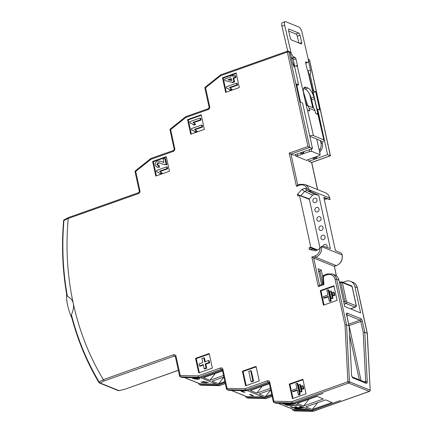 <?xml version="1.0" encoding="UTF-8"?>
<svg xmlns="http://www.w3.org/2000/svg" width="433" height="433" viewBox="0 0 433 433"><rect width="100%" height="100%" fill="white"/><g stroke="black" fill="none" stroke-linecap="round" stroke-linejoin="round"><path stroke-width="0.65" d="M319.592 285.271L313.644 257.987L315.689 257.262L336.3 265.613L334.254 266.338L313.644 257.987L311.863 257.045L314.932 255.957A1.169 0.444 70.5 0 0 315.689 257.262A8.59 7.54 -67.9 0 0 321.432 246.583L318.347 249.733L315.273 250.821L309.384 249.457L309.032 247.833L312.361 248.233L317.459 250.047M299.528 195.429L309.406 199.429L309.292 198.909L297.39 194.439L297.742 196.057L299.528 195.429L310.818 247.2L309.032 247.833M297.39 194.439L301.882 189.394L304.956 188.306L309.032 189.708A8.59 7.54 -67.9 0 0 304.762 184.398L299.636 184.328A1.169 0.444 70.5 0 0 299.506 185.221A7.421 6.511 -67.9 0 1 307.186 188.82M138.636 192.734A1.169 0.444 70.5 0 0 138.484 192.723L68.506 217.518L68.225 218.465A266.869 234.307 -67.9 0 0 73.285 303.479A266.869 234.307 -67.9 0 0 103.363 379.622L104.315 380.861L174.25 356.078L175.333 356.516M222.492 77.788L225.669 92.375L239.297 87.547L236.12 72.961L222.492 77.788L223.184 78.07L226.253 92.164M337.09 300.345L333.908 285.758L320.279 290.592L323.456 305.173L337.09 300.345M292.448 398.647L306.077 393.814L302.9 379.232L289.266 384.06L292.448 398.647M245.592 385.787L259.226 380.959L256.044 366.372L242.415 371.205L245.592 385.787M198.742 372.932L212.37 368.099L209.193 353.517L195.559 358.345L198.742 372.932M152.632 161.455L155.815 176.042L169.444 171.214L166.261 156.627L152.632 161.455L153.325 161.736L156.4 175.836M187.559 119.622L190.742 134.208L204.371 129.38L201.193 114.794L187.559 119.622L188.252 119.903L191.326 134.003M297.731 185.005L290.987 154.072L289.206 153.13L296.443 186.309L299.506 185.221M220.7 74.958A1.169 0.303 51.4 0 0 220.532 74.952A1.169 0.303 51.4 0 0 220.743 75.656L287.355 52.057A1.169 0.346 -12.3 0 1 288.898 51.906L309.73 147.431L312.502 148.557L293.758 155.193L290.987 154.072L309.73 147.431L307.95 146.489L289.206 153.13M312.502 148.557L302.564 102.978L300.486 102.139L296.508 83.905L298.586 84.749L294.933 67.976A5.467 2.062 -109.5 0 1 292.443 62.731L290.153 52.415L289.569 51.689L288.318 51.181A1.169 1.169 0 0 0 287.485 51.164A1.169 0.444 70.5 0 0 287.355 52.057L307.95 146.489M298.586 84.749L296.827 85.371M342.173 255.048L341.707 253.375L342.048 254.934A8.59 7.54 112.1 0 1 336.3 265.613A1.169 0.444 70.5 0 0 336.452 265.624C340.885 263.556 342.79 260.033 342.173 255.048A1.169 0.346 167.7 0 0 342.048 254.934L321.432 246.583L322.742 246.052L330.39 248.547L318.785 195.315L314.769 194.385L306.992 190.601L310.845 191.5L309.032 189.708L329.648 198.054A1.169 0.346 -12.3 0 1 329.767 198.168C329.14 195.554 327.673 193.746 325.378 192.75A8.59 7.54 112.1 0 1 329.648 198.054L330.098 199.667L323.933 197.93M314.769 194.385L312.648 195.137L304.583 191.456L306.992 190.601L304.956 188.306M317.665 249.976L310.818 247.2M309.406 199.429L319.971 247.909M317.162 250.155L312.545 249.083L309.384 249.457M312.545 249.083L312.361 248.233M341.707 253.375L335.413 250.583L323.808 197.351L329.989 199.613M336.338 275.886L334.357 266.36M321.573 284.573L318.131 268.779L321.248 270.04L319.944 271.285L322.747 284.151M292.459 409.082L292.562 409.558A1.169 1.028 -67.9 0 0 293.471 410.349L311.359 410.733A1.169 1.028 -67.9 0 0 311.717 410.679L340.506 400.476L311.706 410.549L294.386 403.529L323.007 393.386L294.045 403.518L292.573 402.923A1.169 0.444 -109.5 0 1 291.815 401.618L347.878 381.754A1.169 0.444 70.5 0 0 348.635 383.059A1.169 1.028 -67.9 0 0 349.442 381.798L347.878 381.754L345.02 324.929L346.579 324.869L349.003 325.854L346.622 314.915A2.344 0.882 -109.5 0 1 347.185 313.146L360.868 318.693A2.344 0.882 -109.5 0 1 362.383 321.302L364.77 332.241L367.244 381.446L365.674 381.403L363.206 332.295L364.77 332.241L367.314 333.323M294.045 403.518A1.169 1.028 112.1 0 1 293.693 403.578L275.799 403.193L274.327 402.593L292.221 402.982A1.169 1.028 -67.9 0 0 292.573 402.923L348.635 383.059L369.246 391.41A1.169 0.444 70.5 0 0 369.398 391.421L313.34 411.285A1.169 0.444 -109.5 0 1 313.189 411.274L311.717 410.679M313.454 411.177A1.169 0.444 -109.5 0 1 313.34 411.285A1.169 1.169 0 0 1 312.924 411.35A1.169 0.53 91.2 0 0 313.075 411.307M297.217 403.383L303.625 405.981L323.386 398.977L316.978 396.379L297.217 403.383M305.877 406.89L312.285 409.488L332.051 402.484L325.638 399.886L305.877 406.89M201.415 385.235A1.169 0.53 -88.8 0 1 201.323 385.251A1.169 0.53 -88.8 0 1 201.237 385.229A1.169 1.028 -67.9 0 1 200.912 385.164L199.44 384.569A1.169 1.028 -67.9 0 1 198.855 383.844L198.752 383.367M199.44 384.569A1.169 1.028 -67.9 0 0 199.765 384.634L217.658 385.018A1.169 1.028 -67.9 0 0 218.01 384.964L225.057 382.463M248.271 398.089A1.169 0.53 -88.8 0 1 248.179 398.106A1.169 0.53 -88.8 0 1 248.087 398.089A1.169 1.028 -67.9 0 1 247.763 398.019L246.29 397.424A1.169 1.028 -67.9 0 1 245.711 396.704L245.603 396.222M246.29 397.424A1.169 1.028 -67.9 0 0 246.615 397.494L264.509 397.878A1.169 1.028 -67.9 0 0 264.861 397.819L271.908 395.324M222.34 370.009L200.338 377.803A1.169 1.028 112.1 0 1 199.986 377.863L182.093 377.479A1.169 1.028 112.1 0 1 181.768 377.408L180.296 376.813A1.169 1.028 -67.9 0 0 180.621 376.878A1.169 0.53 -88.8 0 1 180.22 375.519L176.014 356.24A1.169 0.346 -12.3 0 0 175.387 356.7L179.592 375.979A1.169 1.169 0 0 0 180.296 376.813A1.169 1.028 -67.9 0 1 179.717 376.088M275.799 403.193A1.169 1.028 112.1 0 1 275.475 403.123L274.002 402.528A1.169 1.028 -67.9 0 0 274.327 402.593A1.169 0.53 -88.8 0 1 273.921 401.234L269.797 382.317A2.344 2.057 112.1 0 0 267.275 380.856L244.964 388.758A1.169 0.53 91.2 0 0 245.365 390.122A1.169 1.028 -67.9 0 0 245.722 390.063A1.169 0.444 -109.5 0 1 244.964 388.758L227.071 388.374L222.946 369.463A2.344 2.057 112.1 0 0 220.424 367.996L198.108 375.904A1.169 0.53 91.2 0 0 198.514 377.267A1.169 1.028 -67.9 0 0 198.866 377.208A1.169 0.444 -109.5 0 1 198.108 375.904L180.22 375.519A1.169 0.346 167.7 0 0 179.592 375.979M269.196 382.864L247.194 390.663A1.169 1.028 112.1 0 1 246.837 390.718L228.949 390.333A1.169 1.028 112.1 0 1 228.624 390.268L227.152 389.673A1.169 1.028 -67.9 0 0 227.477 389.738A1.169 0.53 -88.8 0 1 227.071 388.374A1.169 0.346 167.7 0 0 226.443 388.834A1.169 1.169 0 0 0 227.152 389.673A1.169 1.028 -67.9 0 1 226.567 388.948M354.919 286.7L357.257 287.647A8.59 7.54 112.1 0 0 352.987 282.338L350.649 281.39A8.59 7.54 -67.9 0 1 354.919 286.7L360.64 312.951L344.706 306.494L338.979 280.243A8.59 7.54 112.1 0 0 334.709 274.939L332.371 273.992A8.59 7.54 -67.9 0 1 336.641 279.296L338.979 280.243M318.764 271.702L319.944 271.285L318.553 270.722M350.649 281.39A8.59 7.54 -67.9 0 0 345.675 281.331L342.866 282.327M345.02 324.929L335.099 279.447A7.421 6.511 -67.9 0 0 327.115 274.814L323.965 275.929L323.749 275.22M323.251 283.978L322.699 277.429L323.624 275.204L327.245 273.921A1.169 0.444 70.5 0 0 327.115 274.814M323.965 275.929L323.37 277.401L322.818 277.515M323.24 283.978L319.397 285.342L318.304 286.576L323.96 284.573L323.354 284.005M349.128 325.989L351.601 375.173L349.128 325.957M365.035 382.415L365.674 381.403L364.353 381.874M312.648 195.137L309.292 198.909M317.438 211.861A2.344 2.057 112.1 0 1 315.787 211.694A2.344 2.057 112.1 0 1 314.894 209.464A2.344 2.057 112.1 0 1 316.485 207.483A2.344 2.057 112.1 0 1 317.524 207.407A2.344 2.057 112.1 0 1 319.056 209.512A2.344 2.057 112.1 0 1 317.438 211.861M319.457 221.122A2.344 2.057 112.1 0 1 317.806 220.954A2.344 2.057 112.1 0 1 316.913 218.725A2.344 2.057 112.1 0 1 318.504 216.744A2.344 2.057 112.1 0 1 319.543 216.668A2.344 2.057 112.1 0 1 321.08 218.773A2.344 2.057 112.1 0 1 319.457 221.122M314.461 198.222A2.344 2.057 112.1 0 1 315.5 198.146A2.344 2.057 112.1 0 1 317.037 200.252A2.344 2.057 112.1 0 1 315.419 202.601A2.344 2.057 112.1 0 1 313.768 202.428A2.344 2.057 112.1 0 1 312.875 200.198A2.344 2.057 112.1 0 1 314.461 198.222M322.542 235.265A2.344 2.057 112.1 0 1 323.581 235.189A2.344 2.057 112.1 0 1 325.118 237.295A2.344 2.057 112.1 0 1 323.494 239.644A2.344 2.057 112.1 0 1 321.843 239.476A2.344 2.057 112.1 0 1 320.95 237.246A2.344 2.057 112.1 0 1 322.542 235.265M321.475 230.383A2.344 2.057 112.1 0 1 319.825 230.215A2.344 2.057 112.1 0 1 318.932 227.985A2.344 2.057 112.1 0 1 320.523 226.004A2.344 2.057 112.1 0 1 321.562 225.929A2.344 2.057 112.1 0 1 323.099 228.034A2.344 2.057 112.1 0 1 321.475 230.383M323.056 246.155A2.344 2.057 112.1 0 1 324.561 244.526A2.344 2.057 112.1 0 1 325.6 244.45A2.344 2.057 112.1 0 1 326.964 247.432M318.785 195.315L310.845 191.5M300.973 196.014L300.886 195.608L304.583 191.456L301.882 189.394M319.007 209.973A3.22 2.825 -67.9 0 0 318.639 210.882M308.431 159.468L308.826 161.298L311.695 162.451L330.444 155.81L309.633 60.366A1.169 1.169 0 0 0 308.929 59.532L308.247 59.256M295.663 155.967L306.921 160.529L307.592 159.766L319.522 155.539L320.187 154.776L311.7 151.339L309.644 151.539L297.72 155.766L295.663 155.967L295.371 154.624M293.883 64.089L292.935 64.425M293.731 62.958A1.169 0.346 -12.3 0 1 293.612 62.845A1.169 0.346 -12.3 0 1 293.834 62.569M324.317 199.678L326.552 198.888M308.393 60.387L310.461 70.027A5.467 2.062 -109.5 0 1 310.001 74.081L313.66 90.854L315.738 91.693L319.711 109.928L317.633 109.084L327.57 154.662L330.439 155.81M308.994 74.438L310.001 74.081M327.57 154.662L308.826 161.298M317.633 109.084L317.086 109.278M315.738 91.693L313.211 92.592M303.376 91.634L307.69 105.62M306.737 105.23L304.751 98.789M313.66 90.854L312.87 91.13M295.122 410.949A1.169 0.53 -88.8 0 1 295.03 410.966A1.169 0.53 -88.8 0 1 294.943 410.944L293.471 410.349M266.598 398.322A1.169 0.444 -109.5 0 1 266.49 398.425A1.169 0.444 -109.5 0 1 266.333 398.414L264.861 397.819M219.748 385.462A1.169 0.444 -109.5 0 1 219.634 385.57A1.169 0.444 -109.5 0 1 219.482 385.559L218.01 384.964M125.088 389.153L178.364 370.339M119.037 390.685L119.005 390.636A1.169 1.028 -67.9 0 1 118.323 390.631A1.169 1.169 0 0 0 119.037 390.68L124.926 389.207L119.005 390.636L100.158 383.005A1.169 0.752 -117.3 0 1 99.125 381.949L103.417 379.736M118.323 390.631L99.476 382.994A1.169 1.028 -67.9 0 1 99.022 382.599A1.169 0.465 -30.8 0 1 98.913 382.507A1.169 0.465 -30.8 0 1 99.125 381.949A272.536 239.281 112.1 0 1 71.407 314.71C73.334 310.407 73.962 306.661 73.285 303.479C72.538 300.264 70.579 297.899 67.413 296.378A272.536 239.281 112.1 0 1 63.932 220.554A1.169 0.752 -117.3 0 1 64.241 219.71A1.169 0.752 -117.3 0 1 64.257 219.704A1.169 0.752 -117.3 0 1 64.322 219.677M71.91 318.131A24.4 9.217 -109.5 0 1 67.667 305.465A24.4 9.217 -109.5 0 1 66.666 294.229M71.407 314.71L71.429 316.296C77.621 340.073 86.784 362.14 98.913 382.507A1.169 1.169 0 0 0 99.476 382.994A1.169 1.028 -67.9 0 0 100.158 383.005L104.315 380.861M68.225 218.34L63.613 220.651A1.169 1.169 0 0 1 64.241 219.71M66.855 294.732L67.413 296.378M297.72 155.766L297.319 153.931M309.249 149.71L309.644 151.539M311.7 151.339L311.197 149.017M316.772 139.096L320.187 154.776M296.443 186.309L297.536 185.075L299.636 184.328A1.169 0.444 70.5 0 1 299.788 184.339M325.026 237.928A3.231 2.836 -67.9 0 0 324.788 238.513M323.007 228.667A3.231 2.836 -67.9 0 0 322.769 229.252M321.026 219.233A3.22 2.825 -67.9 0 0 320.658 220.143M236.223 73.448L223.184 78.07M230.139 87.796L229.447 87.515L236.883 84.879L236.51 83.174L237.203 83.455L237.576 85.16L230.139 87.796L232.099 89.55L230.372 90.161L229.679 89.88L231.406 89.268L232.099 89.55M228.186 88.592L226.594 88.197L227.866 88.44L229.679 89.88M232.169 82.265L233.89 81.658L233.084 77.962L235.211 77.209L234.838 75.504L235.53 75.786L235.904 77.491L233.777 78.243L234.583 81.934L232.867 82.546L224.938 80.608L232.867 82.546M234.838 75.504L232.716 76.257L232.467 75.12L233.16 75.402L233.3 76.051M236.51 83.174L226.291 86.8L226.594 88.197M236.883 84.879L237.576 85.16M231.406 89.268L229.447 87.515M235.211 77.209L235.904 77.491M232.467 75.12L230.74 75.732L230.989 76.868L224.619 79.125L224.938 80.608M233.89 81.658L234.583 81.934M233.084 77.962L233.777 78.243M231.812 80.646L227.926 79.791L231.363 78.573L231.812 80.646M231.466 79.06L228.846 79.991M320.279 290.592L320.972 290.873L324.046 304.967M334.016 286.251L320.972 290.873M332.993 298.196L331.765 298.635L331.072 298.353L329.562 291.425L330.79 290.987L331.483 291.268L332.993 298.196L332.3 297.915L331.072 298.353M334.168 292.481L334.806 295.398L333.578 295.831L332.885 295.55L332.252 292.632L333.475 292.199L334.168 292.481M323.716 297.936L323.429 296.621L327.927 295.03L326.877 290.218L328.106 289.78L328.799 290.061L331.18 301L329.957 301.433L329.264 301.151L328.214 296.34L323.716 297.936L324.409 298.218L328.317 296.827M330.79 290.987L332.3 297.915M333.475 292.199L334.114 295.117L334.806 295.398M334.114 295.117L332.885 295.55M328.106 289.78L330.487 300.719L331.18 301M330.487 300.719L329.264 301.151M289.266 384.06L289.958 384.342L293.033 398.436M303.003 379.719L289.958 384.342M301.985 391.67L300.47 384.742L299.777 384.461L301.287 391.389L301.985 391.67L300.756 392.103L300.064 391.822L298.554 384.894L299.777 384.461M303.793 388.866L303.16 385.949L302.467 385.668L303.1 388.585L303.793 388.866L302.57 389.299L301.877 389.018L301.238 386.101L302.467 385.668M292.703 391.405L292.416 390.095L296.914 388.498L295.863 383.687L297.092 383.254L299.479 394.192L298.25 394.625L297.2 389.814L292.703 391.405L293.395 391.686L297.309 390.301M298.25 394.625L298.943 394.907L300.172 394.468L297.785 383.53L297.092 383.254M301.287 391.389L300.064 391.822M303.1 388.585L301.877 389.018M299.479 394.192L300.172 394.468M242.415 371.205L243.108 371.482L246.182 385.581M256.152 366.865L243.108 371.482M253.565 381.132L251.335 370.924L250.642 370.643L252.867 380.851L253.565 381.132L251.687 381.798L250.994 381.516L248.769 371.308L250.642 370.643M252.867 380.851L250.994 381.516M195.559 358.345L196.252 358.627L199.326 372.721M209.296 354.005L196.252 358.627M208.955 362.535L205.123 363.893L206.016 367.996L204.143 368.662L204.836 368.943L206.709 368.277L205.816 364.175L209.648 362.816L209.209 360.813L208.517 360.532L208.955 362.535L209.648 362.816M204.143 368.662L203.25 364.559L199.413 365.917L200.106 366.199L203.353 365.046M205.269 361.679L204.484 358.069L203.791 357.788L204.685 361.891L208.517 360.532M205.123 363.893L205.816 364.175M206.016 367.996L206.709 368.277M199.413 365.917L198.98 363.909L202.812 362.551L201.919 358.448L203.791 357.788M166.369 157.114L153.325 161.736M160.286 171.463L159.593 171.181L167.024 168.551L166.656 166.846L167.349 167.127L167.717 168.827L160.286 171.463L162.24 173.222L160.513 173.828L159.82 173.552L161.547 172.94L162.24 173.222M158.332 172.264L156.735 171.869L158.013 172.112L159.82 173.552M165.52 158.743L166.851 164.854L162.613 164.204L166.158 164.572L164.827 158.462L165.52 158.743M160.113 163.03L158.613 163.024L157.536 164.751L157.839 165.374M159.279 165.547L159.387 167.344L156.681 167.024L158.695 167.062L158.586 165.265L159.279 165.547M164.827 158.462L163.1 159.073L163.863 162.559L160.789 161.244L163.479 162.478M166.656 166.846L156.432 170.467L156.735 171.869M167.024 168.551L167.717 168.827M161.547 172.94L159.593 171.181M160.789 161.244L157.444 161.076C155.707 161.801 154.971 163.106 155.241 164.995L156.681 167.024M159.387 167.344L158.695 167.062M158.586 165.265L157.45 165.292L156.843 164.47L157.921 162.748L158.613 163.024M156.843 164.47L157.536 164.751M157.921 162.748L159.717 162.862M159.945 162.981L162.613 164.204M166.851 164.854L166.158 164.572M201.296 115.281L188.252 119.903M195.213 129.629L194.52 129.348L201.957 126.717L201.583 125.013L202.276 125.289L202.649 126.993L195.213 129.629L197.167 131.383L195.445 131.995L194.753 131.719L196.474 131.107L197.167 131.383M193.259 130.425L191.667 130.035L192.939 130.273L194.753 131.719M193.697 122.669L193.004 122.387L200.436 119.752L200.068 118.052L200.76 118.328L201.129 120.033L193.697 122.669L195.651 124.423L193.924 125.034L193.232 124.753L194.958 124.141L195.651 124.423M191.738 123.465L190.147 123.069L191.424 123.313L193.232 124.753M201.583 125.013L191.359 128.633L191.667 130.035M201.957 126.717L202.649 126.993M196.474 131.107L194.52 129.348M200.068 118.052L189.843 121.673L190.147 123.069M200.436 119.752L201.129 120.033M194.958 124.141L193.004 122.387M185.773 116.791A1.169 0.303 51.4 0 0 185.605 116.786A1.169 0.303 51.4 0 0 185.817 117.495L208.132 109.587A2.344 2.057 112.1 0 0 209.696 106.675L205.572 87.758L220.743 75.656A1.169 0.444 -109.5 0 1 220.873 74.763L287.485 51.164A1.169 0.444 70.5 0 1 287.636 51.175M205.074 88.332A1.169 0.346 -12.3 0 1 204.95 88.218A1.169 0.346 -12.3 0 1 205.572 87.758A1.169 0.303 -128.6 0 1 205.366 87.055L220.532 74.952A1.169 1.169 0 0 1 220.873 74.763M150.841 158.624A1.169 0.303 51.4 0 0 150.679 158.619A1.169 0.303 51.4 0 0 150.89 159.328L173.205 151.42A2.344 2.057 112.1 0 0 174.77 148.508L170.645 129.591L185.817 117.495A1.169 0.444 -109.5 0 1 185.946 116.596L208.262 108.694A1.169 0.444 70.5 0 0 208.132 109.587M170.142 130.165A1.169 0.346 -12.3 0 1 170.023 130.052A1.169 0.346 -12.3 0 1 170.645 129.591A1.169 0.303 -128.6 0 1 170.434 128.888L185.605 116.786A1.169 1.169 0 0 1 185.946 116.596M68.225 218.465L138.354 193.616A2.344 2.057 112.1 0 0 139.924 190.704L135.718 171.425L150.89 159.328A1.169 0.444 -109.5 0 1 151.014 158.435L173.33 150.527A1.169 0.444 70.5 0 0 173.205 151.42M135.215 171.998A1.169 0.346 -12.3 0 1 135.096 171.885A1.169 0.346 -12.3 0 1 135.718 171.425A1.169 0.303 -128.6 0 1 135.507 170.721L150.679 158.619A1.169 1.169 0 0 1 151.014 158.435M200.652 377.695L217.999 384.834L225.03 382.344M216.11 384.066L199.77 383.714A1.169 1.028 112.1 0 1 199.445 383.649L184.334 377.527M199.77 378.967L195.24 378.182L194.022 378.155L195.164 378.659L192.322 378.599L198.07 379.368L196.923 378.902L199.77 378.967L199.234 378.707M198.07 379.368L197.031 378.907M195.066 378.621L192.322 378.599M208.343 382.436L203.813 381.652L202.59 381.668L204.955 382.155L208.343 382.436L205.496 382.377L206.644 382.842L201.432 382.29L203.737 382.133L202.59 381.668M206.644 382.842L205.599 382.377M203.634 382.09L200.89 382.068M194.016 378.193L195.24 378.182M196.387 378.648L195.24 378.22M196.387 378.686L199.229 378.745M200.679 377.814L222.367 370.128M222.54 370.924L203.51 377.668L209.918 380.266L223.525 375.443M223.872 377.029L212.17 381.175L218.578 383.773L224.857 381.549M209.918 380.266L215.271 373.5M218.578 383.773L223.883 377.073M247.503 390.55L269.218 382.989M271.881 395.199L264.855 397.689L247.53 390.674M269.391 383.784L250.361 390.523L256.769 393.121L270.376 388.298M270.722 389.889L259.021 394.035L265.434 396.628L271.707 394.403M256.769 393.121L262.127 386.355M265.434 396.628L270.733 389.933M262.961 396.926L246.626 396.574A1.169 1.028 112.1 0 1 246.301 396.504L231.184 390.382M253.494 395.697L250.664 394.512L249.44 394.523L252.277 395.67L253.494 395.697L250.664 394.55L249.44 394.523M244.926 392.228L242.096 391.037L240.872 391.053L243.703 392.201L244.926 392.228L242.09 391.08L240.872 391.053M303.625 405.981L308.978 399.215M312.285 409.488L317.638 402.722M309.817 409.78L293.477 409.429A1.169 1.028 112.1 0 1 293.152 409.364L278.04 403.242M300.415 408.893L296.729 408.817L295.43 408.249M306.342 409.217L301.72 408.925L296.302 407.951L294.131 408.195L295.907 408.99L306.342 409.217L296.724 408.855L295.42 408.265M296.302 407.951L294.131 408.195M291.371 405.234L287.685 405.153L286.386 404.584M297.298 405.553L292.681 405.261L287.258 404.287L285.087 404.53L286.863 405.326L297.298 405.553L287.68 405.191L286.375 404.606M287.258 404.287L285.087 404.53M292.351 403.551L294.126 404.27L292.454 403.551M287.658 403.935L284.513 403.865L283.242 403.35M292.399 404.038L288.984 403.962L287.712 403.448M303.17 407.929L300.61 406.852L299.387 406.868L301.547 407.74L298.023 407.664L296.064 406.874L294.846 406.847L296.805 407.637L293.552 407.567L291.458 406.722L290.24 406.695L292.735 407.707L303.17 407.929L300.61 406.852M296.702 407.599L293.552 407.529L291.463 406.684L290.24 406.695M301.444 407.702L298.028 407.626L296.069 406.836L294.846 406.847M301.725 408.914L296.302 407.989M301.72 408.952L296.762 408.157C295.506 408.124 295.176 408.227 295.777 408.471L295.782 408.433M292.681 405.256L287.258 404.325M292.676 405.293L287.718 404.492C286.462 404.46 286.132 404.568 286.733 404.806L286.738 404.768M294.126 404.27L283.691 404.043L281.915 403.323M284.513 403.865L283.133 403.35M284.508 403.908L287.761 403.973L286.386 403.421M288.984 403.962L287.604 403.448M288.979 404L292.502 404.076L291.128 403.524M299.387 406.868L300.605 406.89M299.896 153.022A1.954 1.716 -67.9 0 0 302.066 152.254M293.807 66.368A4.292 1.288 -13.1 0 1 297.157 66.276L297.33 66.276A1.169 0.438 -110.3 0 0 297.439 65.388L295.371 66.157M309.898 136.633A1.169 0.352 -13.1 0 1 310.726 136.649L321.118 140.86A1.169 0.352 -13.1 0 1 321.243 140.969A1.169 0.352 -13.1 0 1 320.62 141.445L322.006 142.008A4.292 1.288 166.9 0 0 324.285 140.265A4.292 1.288 166.9 0 0 323.835 139.854L313.443 135.643A4.292 1.288 166.9 0 0 309.698 135.708M306.201 105.04A5.077 4.454 -67.9 0 1 306.613 105.181A5.077 4.454 -67.9 0 1 309.119 108.25L309.541 110.063A1.169 0.438 -110.3 0 1 309.427 110.951A1.169 0.438 -110.3 0 1 309.276 110.94L307.977 110.415A1.169 0.438 -110.3 0 1 307.43 109.755A23.431 21.298 -126.2 0 0 307.143 109.1L303.771 94.583A176.512 142.414 -58.2 0 0 303.501 92.83A9.759 3.648 -110.3 0 1 304.772 87.201A9.759 3.648 -110.3 0 1 306.055 87.282L307.96 88.056A9.759 3.648 -110.3 0 1 313.893 97.041L311.175 98.047A9.759 3.648 69.7 0 0 305.243 89.063L303.701 88.435M319.251 150.462L319.852 149.493A7.81 6.858 -67.9 0 0 320.988 143.031L320.415 140.573M322.006 142.008L322.374 143.594A7.81 6.858 112.1 0 1 321.237 150.051L319.7 152.519M317.324 156.318L316.29 157.969A1.954 1.716 112.1 0 1 314.147 158.792L312.761 158.234A1.954 1.716 -67.9 0 0 314.905 157.412L315.094 157.109M312.431 158.05A1.954 1.716 -67.9 0 0 312.761 158.234M304.296 151.463L303.473 152.779A1.954 1.716 112.1 0 1 301.325 153.601L299.939 153.038M291.431 58.163L292.432 58.569A1.169 0.438 69.7 0 1 293.206 59.868L294.684 66.227M324.285 140.265L308.188 70.963A4.292 1.288 -13.1 0 0 307.895 70.628L307.728 70.487A1.169 0.438 -110.3 0 1 307.138 69.323L305.622 62.79A1.169 0.438 -110.3 0 1 305.736 61.903A1.169 0.438 -110.3 0 1 305.893 61.908L307.105 62.401A4.687 1.748 69.7 0 0 307.717 62.439A4.687 1.748 69.7 0 0 308.172 58.888L301.974 32.221A4.687 1.748 69.7 0 0 298.884 27.019L285.72 21.688A4.687 1.748 69.7 0 0 285.103 21.65L282.386 22.657A4.687 1.748 -110.3 0 0 281.937 26.207L287.718 51.105M298.851 42.954L297.282 36.204A1.954 0.731 69.7 0 0 295.993 34.039L288.687 31.079M285.103 21.65A4.687 1.748 69.7 0 0 284.654 25.201L290.846 51.873A4.687 1.748 69.7 0 0 293.937 57.069L295.149 57.562A1.169 0.438 -110.3 0 1 295.923 58.861L297.439 65.388M301.238 43.917L291.539 39.988A1.954 0.731 -110.3 0 1 290.251 37.823L288.567 30.57A1.954 0.731 -110.3 0 1 288.757 29.087A1.954 0.731 -110.3 0 1 289.011 29.103L298.71 33.032A1.954 0.731 -110.3 0 1 299.999 35.197L301.687 42.456A1.954 0.731 -110.3 0 1 301.498 43.933A1.954 0.731 -110.3 0 1 301.238 43.917M313.568 108.212L311.63 99.871L314.439 98.903L317.811 113.419L316.501 113.868M307.728 70.487L313.893 97.041A176.512 163.55 96.7 0 1 314.439 98.903M311.63 99.871A632.64 571.159 -69.4 0 0 311.175 98.047M317.254 114.171L317.822 113.966A1.169 0.438 -110.3 0 1 317.66 114.285A1.169 0.438 -110.3 0 1 317.503 114.274L316.204 113.749A1.169 0.438 -110.3 0 1 315.43 112.45L315.007 110.637A5.077 4.454 112.1 0 0 312.502 107.568L306.613 105.181M317.811 113.419A23.431 15.859 140.8 0 1 317.822 113.966L323.835 139.854M316.988 200.712A3.22 2.825 -67.9 0 0 316.62 201.621M178.353 370.28L124.926 389.207M176.014 356.24A2.344 2.057 112.1 0 0 173.492 354.773A1.169 0.444 70.5 0 0 174.25 356.078A1.169 1.028 112.1 0 1 174.927 356.088L175.387 356.7A1.169 0.346 -12.3 0 0 175.511 356.808M311.863 257.045L318.304 286.576M314.932 255.957A7.421 6.511 -67.9 0 0 320.047 247.822M173.492 354.773L103.363 379.622M269.294 382.891A1.169 0.346 -12.3 0 1 269.174 382.777L273.299 401.694A1.169 0.346 167.7 0 1 273.921 401.234L291.815 401.618A1.169 0.53 91.2 0 0 292.221 402.982L293.693 403.578M323.37 277.401L323.96 284.573M139.924 190.704A1.169 0.346 167.7 0 0 139.296 191.164C139.55 191.489 139.28 192.008 138.484 192.723A1.169 0.444 70.5 0 0 138.354 193.616M288.318 51.181A1.169 1.028 -67.9 0 1 288.898 51.906L290.153 52.415M322.801 277.174L321.248 270.04M369.371 391.432A1.169 1.169 0 0 0 370.177 390.257L367.195 333.221L357.257 287.647A1.169 0.346 -12.3 0 1 357.377 287.756C356.749 285.141 355.282 283.339 352.987 282.338M311.359 410.733L312.832 411.328A1.169 1.028 -67.9 0 0 313.189 411.274L369.246 391.41A1.169 1.028 -67.9 0 0 370.058 390.149L349.442 381.798L346.579 324.869L336.641 279.296A1.169 0.346 -12.3 0 0 335.099 279.447M273.418 401.808A1.169 1.028 -67.9 0 0 274.002 402.528A1.169 1.169 0 0 1 273.299 401.694M247.194 390.663L245.722 390.063L268.038 382.16L269.12 382.599M267.275 380.856A1.169 0.444 70.5 0 0 268.038 382.16A1.169 1.028 112.1 0 1 268.714 382.166L269.174 382.777A1.169 0.346 -12.3 0 1 269.797 382.317M228.949 390.333L227.477 389.738L245.365 390.122L246.837 390.718M200.338 377.803L198.866 377.208L221.182 369.3L222.264 369.739M220.424 367.996A1.169 0.444 70.5 0 0 221.182 369.3A1.169 1.028 112.1 0 1 221.858 369.311L222.324 369.917A1.169 0.346 -12.3 0 1 222.946 369.463M182.093 377.479L180.621 376.878L198.514 377.267L199.986 377.863M222.443 370.031A1.169 0.346 -12.3 0 1 222.324 369.917L226.443 388.834M344.203 304.199L346.113 303.517L355.12 307.17A1.954 0.736 70.5 0 0 355.374 307.186L350.595 308.881M339.618 283.166L340.798 282.749L344.852 301.346A1.954 0.736 70.5 0 0 346.113 303.517A1.169 1.028 -67.9 0 0 346.898 302.061A0.779 0.292 70.5 0 1 346.395 301.195L342.341 282.597L352.04 286.527L356.094 305.124A0.779 0.292 70.5 0 1 355.904 305.714A1.169 1.028 112.1 0 1 355.12 307.17L350.454 308.821M346.395 301.195A1.169 0.346 167.7 0 0 344.852 301.346L343.672 301.763M356.094 305.124A1.169 0.346 167.7 0 1 356.213 305.238L352.159 286.641A1.169 0.346 -12.3 0 0 352.04 286.527A1.169 1.028 -67.9 0 0 351.455 285.807L341.756 281.878A1.169 1.169 0 0 0 340.923 281.856A1.169 0.444 70.5 0 0 340.798 282.749A1.169 0.346 -12.3 0 1 342.341 282.597A1.169 1.028 -67.9 0 0 341.756 281.878M355.904 305.714L346.898 302.061M341.08 281.867A1.169 0.444 70.5 0 0 340.923 281.856L339.45 282.381M327.397 273.932A1.169 0.444 70.5 0 0 327.245 273.921L332.371 273.992M367.244 381.451C367.254 382.832 366.946 383.465 366.323 383.346L352.635 377.798L351.482 375.065M346.665 314.466A1.169 1.028 -67.9 0 0 347.185 313.146M346.622 314.915A1.169 0.346 -12.3 0 1 346.741 315.029L346.681 314.206L346.248 314.596M352.635 377.798A1.169 1.028 -67.9 0 0 352.121 376.921L365.712 382.426A1.169 1.028 112.1 0 1 366.323 383.34M361.062 380.542L349.085 325.616L360.841 321.454L363.206 332.295M346.687 314.721L360.083 320.149L348.738 324.171M349.052 325.627A1.169 0.346 167.7 0 0 349.085 325.616A1.169 0.444 70.5 0 0 348.96 325.194M360.868 318.693A1.169 1.028 112.1 0 1 360.083 320.149A1.169 0.444 -109.5 0 1 360.841 321.454A1.169 0.346 -12.3 0 1 362.383 321.302M349.588 335.147L359.336 379.838M217.658 385.018L219.13 385.614L201.237 385.229L199.765 384.634M219.369 385.592A1.169 0.53 91.2 0 1 219.217 385.635A1.169 0.53 91.2 0 1 219.13 385.614A1.169 1.028 -67.9 0 0 219.482 385.559L225.284 383.503M264.509 397.878L265.981 398.474L248.087 398.089L246.615 397.494M266.219 398.447A1.169 0.53 91.2 0 1 266.073 398.49A1.169 0.53 91.2 0 1 265.981 398.474A1.169 1.028 -67.9 0 0 266.333 398.414L272.135 396.357M294.619 410.879A1.169 1.028 -67.9 0 0 294.943 410.944L312.832 411.328A1.169 0.53 91.2 0 0 312.924 411.35L295.03 410.966A1.169 1.169 0 0 1 294.619 410.879L293.146 410.284M308.334 59.776L309.514 60.257L330.341 155.783L311.598 162.424L317.519 189.567M309.633 60.366A1.169 0.346 -12.3 0 0 309.514 60.257A1.169 1.028 -67.9 0 0 308.929 59.532M310.461 70.027L308.144 70.85M161.845 161.736L162.537 162.012M209.696 106.675A1.169 0.346 167.7 0 0 209.074 107.135L204.95 88.218A1.169 1.169 0 0 1 205.366 87.055M208.414 108.705A1.169 0.444 70.5 0 0 208.262 108.694C209.058 107.974 209.328 107.454 209.074 107.135M174.77 148.508A1.169 0.346 167.7 0 0 174.147 148.968L170.023 130.052A1.169 1.169 0 0 1 170.434 128.888M173.487 150.538A1.169 0.444 70.5 0 0 173.33 150.527C174.131 149.807 174.402 149.288 174.147 148.968M199.77 383.714L184.501 377.527M246.626 396.574L231.357 390.387M293.477 409.429L278.208 403.242M313.443 135.643L307.43 109.755M303.501 92.83L297.33 66.276M322.374 143.594L320.988 143.031M309.682 94.351L312.778 107.693M316.29 157.969L314.905 157.412M319.852 149.493L321.237 150.051M303.473 152.779L302.126 152.232M303.847 88.099L306.055 87.282M290.846 51.873L290.067 52.16M281.937 26.207L284.654 25.201M293.206 59.868L295.923 58.861M295.149 57.562L292.432 58.569M291.398 58.011L293.937 57.069M307.105 62.401L305.66 62.937M307.96 88.056L305.243 89.063M309.541 110.063L308.269 110.534M309.119 108.25L315.007 110.637M301.687 42.456L299.566 43.24M297.282 36.204L299.999 35.197M298.71 33.032L295.993 34.039M288.573 29.265L289.011 29.103M336.457 275.978L334.363 266.365L336.452 265.624M367.308 333.307L357.377 287.756M370.177 390.257L367.319 333.356M352.159 286.641A1.169 1.169 0 0 0 351.455 285.807M356.213 305.238C356.548 305.904 356.272 306.553 355.374 307.186M351.601 375.173L352.029 376.878M346.741 315.029L349.122 325.941M304.762 184.398L325.378 192.75M317.627 189.611L311.706 162.451M293.612 62.845L294.359 66.271M329.767 198.168L330.098 199.667M272.146 396.422L266.49 398.425A1.169 1.169 0 0 1 266.073 398.49L248.179 398.106A1.169 1.169 0 0 1 247.763 398.019M225.295 383.562L219.634 385.57A1.169 1.169 0 0 1 219.217 385.635L201.323 385.251A1.169 1.169 0 0 1 200.912 385.164M68.452 217.55L64.263 219.71M66.877 295.452C62.558 271.004 61.47 246.074 63.613 220.651M135.507 170.721A1.169 1.169 0 0 0 135.096 171.885L139.296 191.164M305.714 63.186L307.717 62.439"/></g></svg>
